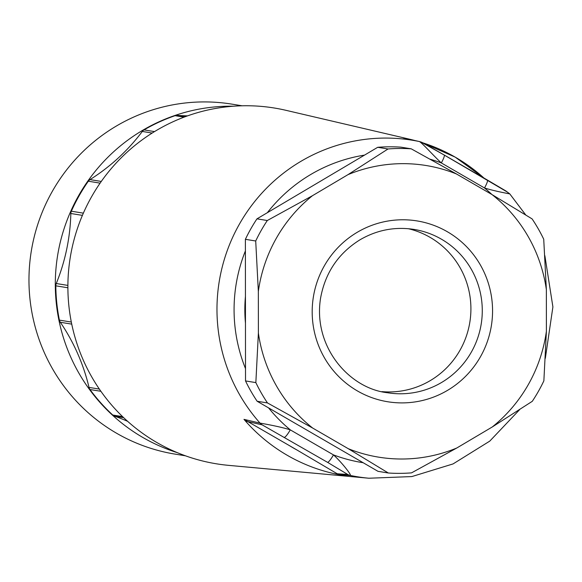 <?xml version="1.0" encoding="UTF-8"?>
<svg xmlns="http://www.w3.org/2000/svg" width="582" height="582" viewBox="0 0 582 582"><rect width="100%" height="100%" fill="white"/><g stroke="black" fill="none" stroke-linecap="round" stroke-linejoin="round"><path stroke-width="0.87" d="M152.171 133.052L142.299 131.452A5.907 5.813 -80.8 0 1 144.038 129.902A177.284 174.484 -80.8 0 1 175.073 115.68A5.907 5.813 -80.8 0 1 177.365 115.382L185.323 116.669M82.404 215.369L70.837 213.499A5.907 5.813 -80.8 0 1 71.353 211.208A177.284 174.484 -80.8 0 1 88.319 181.22A5.907 5.813 -80.8 0 1 90.006 179.612L101.283 181.439M71.739 324.123L60.317 322.268A5.907 5.813 -80.8 0 1 59.408 320.122A177.284 174.484 -80.8 0 1 55.821 285.827A5.907 5.813 -80.8 0 1 56.265 283.521L67.89 285.406M123.668 417.672L114.749 416.232A5.907 5.813 -80.8 0 1 112.77 415.031A177.284 174.484 -80.8 0 1 89.999 389.533A5.907 5.813 -80.8 0 1 89.024 387.408L99.362 389.082M114.749 416.232A196.49 193.384 -80.8 0 1 127.611 421.31M60.317 322.268A196.49 193.384 -80.8 0 1 89.024 387.408M70.837 213.499A196.49 193.384 -80.8 0 1 56.265 283.521M142.299 131.452A196.49 193.384 -80.8 0 1 90.006 179.612M187.564 115.862A196.49 193.384 -80.8 0 1 177.365 115.382M242.112 105.793L231.854 104.127A177.284 174.484 99.2 0 0 52.264 191.449A177.284 174.484 99.2 0 0 175.175 454.135L185.432 455.801M233.484 106.208A177.284 174.484 99.2 0 0 78.599 195.712A177.284 174.484 99.2 0 0 177.372 452.68M509.636 193.879C510.421 193.988 494.765 191.231 484.5 187.964L441.309 162.924C433.801 156.034 421.826 142.488 419.353 141.542L403.246 137.876A171.428 168.722 -80.8 0 1 406.105 138.443A171.428 168.722 -80.8 0 1 410.048 139.316L285.988 110.325A180.238 177.394 99.2 0 0 281.841 109.409A180.238 177.394 99.2 0 0 79.567 222.47A180.238 177.394 99.2 0 0 156.769 442.473A180.238 177.394 99.2 0 0 228.493 465.345L368.893 478.229A170.49 167.798 -80.8 0 1 350.328 475.45L339.546 474.759L337.24 473.777L347.745 474.468L327.564 462.341A8.861 1.47 -59.9 0 0 333.471 454.898C341.299 461.839 351.761 475.138 350.328 475.45A8.861 8.774 -86.4 0 1 347.745 474.468M339.546 474.759A171.428 168.722 -80.8 0 1 243.989 419.367L260.045 423.114C263.253 423.652 280.277 426.628 290.287 429.858L333.471 454.898A155.714 153.255 99.2 0 0 363.183 462.734M245.437 296.391A144.78 142.495 99.2 0 0 245.466 323.163M403.952 138.036L419.52 141.579A8.861 8.657 102.9 0 1 421.899 142.517L444.117 154.972L507.482 192.133M327.564 462.341L262.162 424.853A8.861 8.657 -77.1 0 1 260.045 423.114A170.49 167.798 -80.8 0 1 239.384 224.172A170.49 167.798 -80.8 0 1 419.353 141.542A8.861 8.657 102.9 0 1 419.52 141.579C424.707 143.943 412.922 137.097 444.204 155.008A8.861 1.47 -59.9 0 1 441.309 162.924A155.714 153.255 99.2 0 0 430.113 159.206M243.989 419.367L289.458 445.645A162.567 159.999 99.2 0 0 296.667 449.828L289.458 445.645M296.667 449.828L337.24 473.777M284.38 437.308A8.861 1.47 -59.9 0 0 290.287 429.858A155.714 153.255 99.2 0 1 268.571 407.887M491.979 194.563A155.714 153.255 99.2 0 0 484.5 187.964A8.861 1.47 -59.9 0 0 487.403 180.049L505.86 190.947L509.759 193.864L525.757 214.976M348.269 448.693L312.709 428.076L267.473 402.933L257.142 401.26L378.009 471.333L388.339 473.006L348.269 448.693A147.733 145.398 99.2 0 0 456.732 448.031L411.547 472.86A162.509 159.941 -80.8 0 1 388.339 473.006M377.696 147.304L256.968 218.847L267.298 220.52L312.483 195.69L348.007 174.636L388.027 148.97L377.696 147.304A162.509 159.941 -80.8 0 1 400.903 147.159L411.234 148.832L456.47 173.974L492.03 194.592L532.108 218.905A162.509 159.941 -80.8 0 1 543.726 239.231L546.36 289.625L546.396 331.289L543.864 380.846A162.509 159.941 -80.8 0 1 532.283 401.318L492.256 426.984L456.732 448.031M258.386 333.05L258.343 291.386L255.709 240.992L245.386 239.318L245.517 380.926L255.847 382.6L258.386 333.05A147.733 145.398 99.2 0 0 312.709 428.076M255.709 240.992A162.509 159.941 -80.8 0 1 267.298 220.52M245.386 239.318A162.509 159.941 -80.8 0 1 256.968 218.847M388.027 148.97A162.509 159.941 -80.8 0 1 411.234 148.832M267.473 402.933A162.509 159.941 -80.8 0 1 255.847 382.6M257.142 401.26A162.509 159.941 -80.8 0 1 245.517 380.926M492.256 426.984A147.733 145.398 99.2 0 0 546.396 331.289M546.36 289.625A147.733 145.398 99.2 0 0 492.03 194.592M456.47 173.974A147.733 145.398 99.2 0 0 348.007 174.636M312.483 195.69A147.733 145.398 99.2 0 0 258.343 291.386M408.338 228.704A82.731 81.422 -80.8 0 1 460.042 350.16A82.731 81.422 -80.8 0 1 381.952 391.628M144.038 129.902L154.514 131.597M184.072 117.135L175.073 115.68M71.353 211.208L83.364 213.15M100.104 183.134L88.319 181.22M59.408 320.122L71.317 322.05M67.89 287.777L55.821 285.827M112.77 415.031L122.576 416.625M100.897 391.293L89.999 389.533M410.048 139.316A171.428 168.722 -80.8 0 1 414.711 140.48L410.048 139.316M422.554 142.757A171.428 168.722 -80.8 0 1 483.948 178.041M364.507 155.118A155.714 153.255 99.2 0 0 267.356 212.685M245.393 250.937A155.714 153.255 99.2 0 0 245.509 368.617M262.162 424.853L246.804 421.353M447.391 231.767A91.6 90.152 -80.8 0 1 447.543 390.355A91.6 90.152 -80.8 0 1 312.185 311.887A91.6 90.152 -80.8 0 1 447.391 231.767M441.483 239.217A82.731 81.422 99.2 0 0 414.049 229.417C394.865 226.507 376.823 229.985 359.916 239.842C338.324 253.337 325.214 272.762 320.58 298.108C312.687 346.807 349.426 388.681 387.597 392.755A82.731 81.422 99.2 0 0 471.405 352.001A82.731 81.422 99.2 0 0 441.483 239.217M368.893 478.229L411.86 476.571L453.051 463.927L489.768 441.12L519.624 409.655M545.341 358.286L552.9 306.91L544.861 255.673M484.079 178.121L455.182 157.118L422.547 142.757M487.396 180.042L444.204 155.008"/></g></svg>
